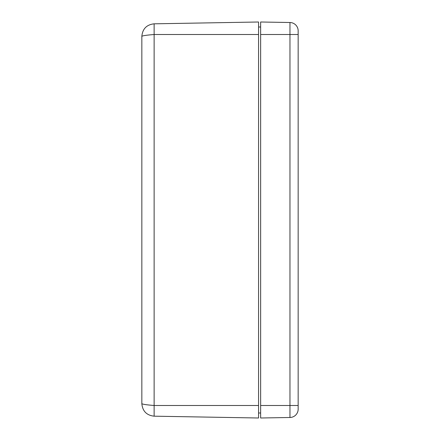 <?xml version="1.0" encoding="UTF-8"?>
<svg xmlns="http://www.w3.org/2000/svg" width="440" height="440" viewBox="0 0 440 440"><rect width="100%" height="100%" fill="white"/><g stroke="black" fill="none" stroke-linecap="round" stroke-linejoin="round"><path stroke-width="0.66" d="M141.84 36.328L141.84 403.673C142.555 404.283 146.647 404.888 154.127 405.493L154.127 34.507C146.647 35.112 142.555 35.717 141.84 36.328C142.555 28.831 146.647 24.662 154.127 23.821L258.561 22L258.561 34.507L154.127 34.507L154.127 23.821M258.561 418L258.561 405.493L154.127 405.493L154.127 416.18L258.561 418L154.127 416.18C146.647 415.338 142.555 411.169 141.84 403.673L141.84 403.673M258.561 405.493L258.561 34.507M298.161 409.151A8.338 8.338 0 0 1 289.966 417.489A8.338 8.338 0 0 0 298.161 409.151L298.161 30.85A8.338 8.338 0 0 0 289.966 22.512A8.338 8.338 0 0 1 298.161 30.85M298.161 34.507L260.639 34.507L260.639 418L289.966 417.489L289.966 405.493L298.161 405.493M260.639 34.507L260.639 22L289.966 22.512L289.966 405.493L260.639 405.493M258.561 27L260.639 27M260.639 413L258.561 413"/></g></svg>
